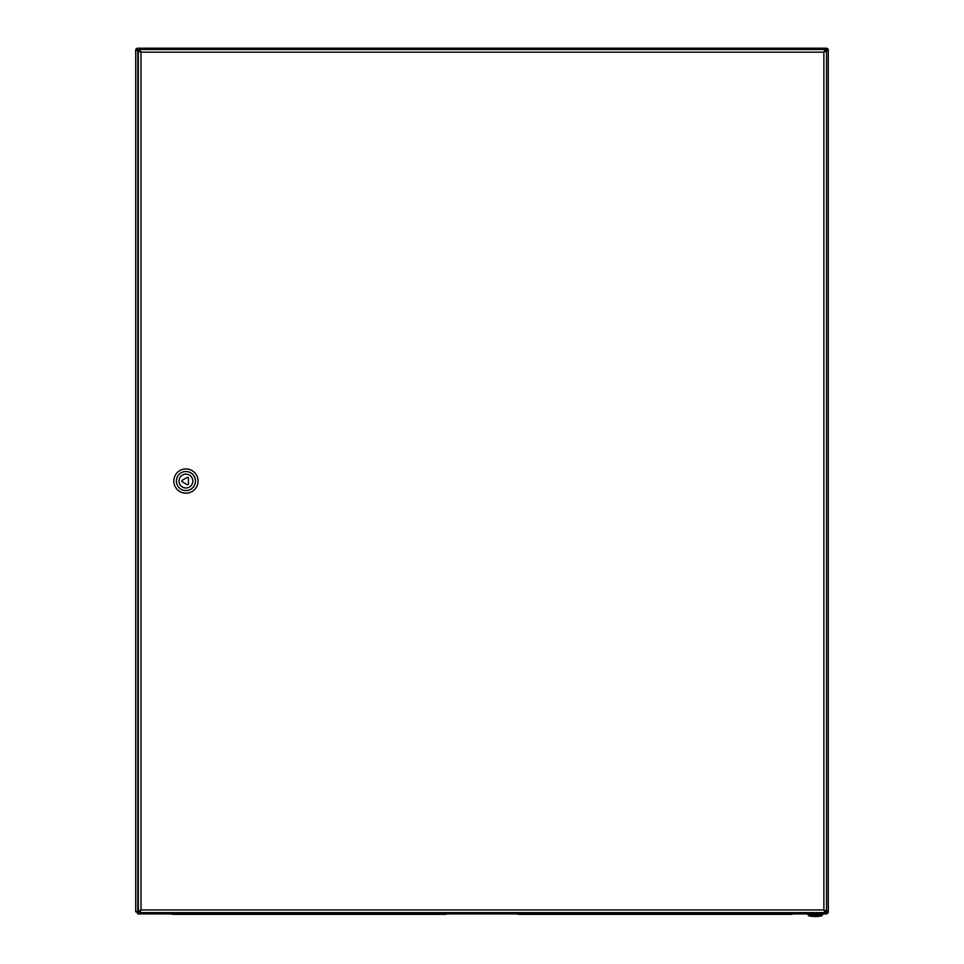 <?xml version="1.0" encoding="UTF-8"?>
<svg xmlns="http://www.w3.org/2000/svg" width="964" height="964" viewBox="0 0 964 964"><rect width="100%" height="100%" fill="white"/><g stroke="black" fill="none" stroke-linecap="round" stroke-linejoin="round"><path stroke-width="1.45" d="M825.473 911.161L826.208 913.908L137.792 913.908L138.527 911.161M825.473 50.959L826.208 48.2A2.073 2.073 0 0 1 828.281 50.273L825.594 50.959M825.714 50.706L826.208 49.417A0.868 0.868 0 0 1 827.076 50.273L828.281 50.273L828.281 911.836L825.594 911.161M138.406 50.959L135.719 50.273A2.073 2.073 0 0 1 137.792 48.2L138.527 50.959M138.226 50.767L136.924 50.273A0.868 0.868 0 0 1 137.792 49.417L138.286 50.706M135.719 911.836L135.719 50.273L137.792 50.345L137.792 911.775L135.719 911.836L138.406 911.161M139.768 50.273L137.852 50.273L137.792 48.2L826.208 48.2L826.148 50.273L825.1 50.273M825.774 50.767L827.076 50.273L826.208 50.959M825.1 911.836L826.148 911.836L826.208 913.908A2.073 2.073 0 0 0 828.281 911.836L826.208 911.161M825.714 911.402L826.208 912.703A0.868 0.868 0 0 0 827.076 911.836L825.774 911.341M137.792 913.45A2.073 2.073 0 0 1 137.008 911.836L136.924 911.836M137.792 913.908L137.852 911.836L139.768 911.836M825.1 49.501L823.871 52.176L825.1 49.501L139.768 49.501L140.997 52.176L139.768 49.501M826.558 50.959L823.871 52.176L823.871 909.932L825.1 912.607L139.768 912.607L825.1 912.607L823.871 909.932L826.558 911.161L823.871 909.932L140.997 909.932L139.768 912.607L140.997 909.932L138.31 911.161L140.997 909.932L140.997 52.176L823.871 52.176L826.558 50.959L826.558 911.161M138.31 50.959L140.997 52.176L138.31 50.959L138.31 911.161M188.426 483.88L188.426 478.228A0.868 0.868 0 0 0 187.124 477.481L182.232 480.301A0.868 0.868 0 0 0 182.232 481.807L187.124 484.639A0.868 0.868 0 0 0 188.426 483.88M185.932 474.131A6.929 6.929 0 0 1 191.92 484.518A6.929 6.929 0 0 1 179.931 484.518A6.929 6.929 0 0 1 185.932 474.131M185.932 471.529A9.52 9.52 0 0 1 194.174 485.82A9.52 9.52 0 0 1 177.677 485.82A9.52 9.52 0 0 1 185.932 471.529M185.932 468.938A12.122 12.122 0 0 1 196.427 487.121A12.122 12.122 0 0 1 175.436 487.121A12.122 12.122 0 0 1 185.932 468.938M815.303 915.8L821.81 915.8L815.303 915.8M172.52 914.342A2.073 2.073 0 0 1 171.243 913.908A2.073 2.073 0 0 0 172.52 914.342L181.594 914.342L172.52 914.342A2.073 2.073 0 0 1 171.243 913.908M181.594 914.342L445.199 914.342L181.594 913.908M445.199 914.342A2.073 2.073 0 0 0 446.465 913.908A2.073 2.073 0 0 1 445.199 914.342A2.073 2.073 0 0 0 446.465 913.908M518.801 914.342A2.073 2.073 0 0 1 517.535 913.908A2.073 2.073 0 0 0 518.801 914.342L527.886 914.342L518.801 914.342A2.073 2.073 0 0 1 517.535 913.908M527.886 914.342L791.48 914.342L527.886 913.908M791.48 914.342A2.073 2.073 0 0 0 792.757 913.908M822.485 914.957L821.81 915.8A30.258 30.258 0 0 1 808.796 915.8L808.109 914.957L822.485 914.957L822.485 913.908M808.109 914.957L808.109 913.908"/></g></svg>
